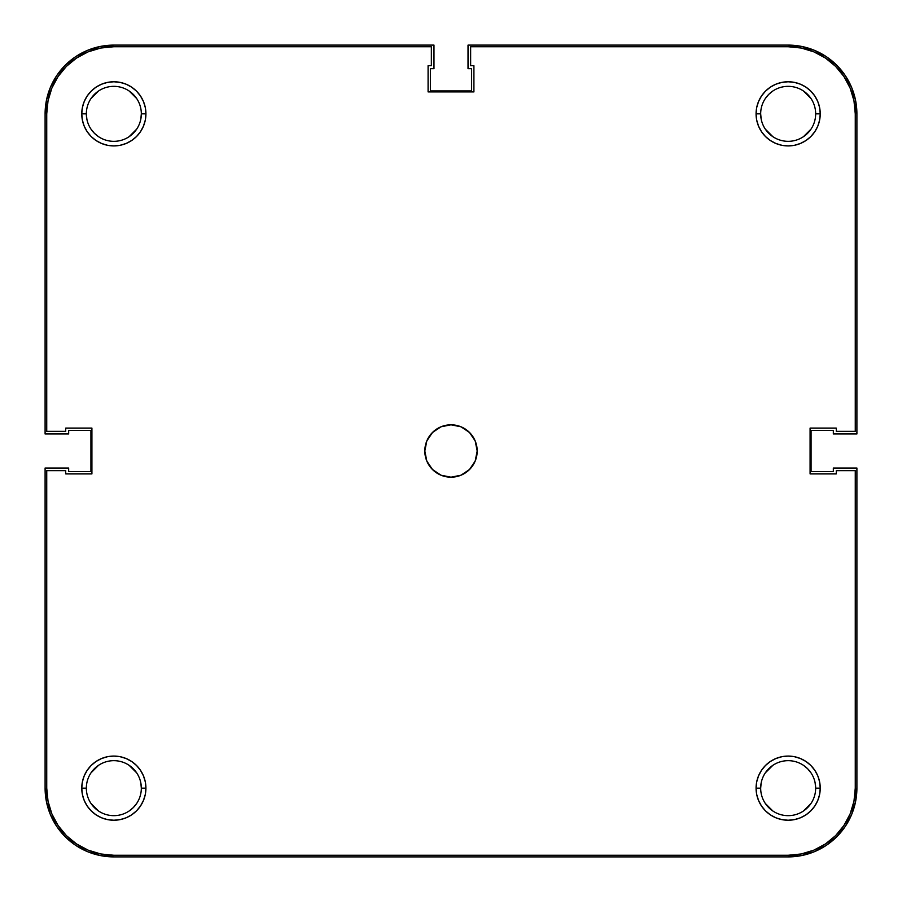 <?xml version="1.0" encoding="UTF-8"?>
<svg xmlns="http://www.w3.org/2000/svg" width="902" height="902" viewBox="0 0 902 902"><rect width="100%" height="100%" fill="white"/><g stroke="black" fill="none" stroke-linecap="round" stroke-linejoin="round"><path stroke-width="1.35" d="M815.656 788.156A27.5 27.5 0 0 0 788.156 760.668A27.5 27.5 0 0 0 760.668 788.156L756.079 788.156A32.077 32.077 0 0 1 788.156 756.079A32.077 32.077 0 0 1 820.234 788.156L815.656 788.156A27.5 27.5 0 0 1 788.156 815.656A27.5 27.5 0 0 1 760.668 788.156A27.5 27.5 0 0 1 788.156 760.668A27.5 27.5 0 0 1 815.656 788.156L820.234 788.156L819.625 781.899L817.798 775.878L814.833 770.342L810.842 765.471L805.982 761.491L800.435 758.526L794.414 756.699L788.156 756.079L781.899 756.699L775.878 758.526L770.342 761.491L765.471 765.471L761.491 770.342L758.526 775.878L756.699 781.899L756.079 788.156L756.699 794.414L758.526 800.435L761.491 805.982L765.471 810.842L770.342 814.833L775.878 817.798L781.899 819.625L788.156 820.234L794.414 819.625L800.435 817.798L805.982 814.833L810.842 810.842L814.833 805.982L817.798 800.435L819.625 794.414L820.234 788.156A32.077 32.077 0 0 1 788.156 820.234A32.077 32.077 0 0 1 756.079 788.156L760.668 788.156A27.5 27.5 0 0 0 788.156 815.656A27.5 27.5 0 0 0 815.656 788.156L815.126 782.789M141.332 788.156A27.5 27.5 0 0 0 113.844 760.668A27.5 27.5 0 0 0 86.344 788.156L81.766 788.156A32.077 32.077 0 0 1 113.844 756.079A32.077 32.077 0 0 1 145.921 788.156L141.332 788.156A27.5 27.5 0 0 1 113.844 815.656A27.5 27.5 0 0 1 86.344 788.156A27.5 27.5 0 0 1 113.844 760.668A27.5 27.5 0 0 1 141.332 788.156L145.921 788.156L145.301 781.899L143.474 775.878L140.509 770.342L136.529 765.471L131.658 761.491L126.122 758.526L120.101 756.699L113.844 756.079L107.586 756.699L101.565 758.526L96.018 761.491L91.158 765.471L87.167 770.342L84.202 775.878L82.375 781.899L81.766 788.156L82.375 794.414L84.202 800.435L87.167 805.982L91.158 810.842L96.018 814.833L101.565 817.798L107.586 819.625L113.844 820.234L120.101 819.625L126.122 817.798L131.658 814.833L136.529 810.842L140.509 805.982L143.474 800.435L145.301 794.414L145.921 788.156A32.077 32.077 0 0 1 113.844 820.234A32.077 32.077 0 0 1 81.766 788.156L86.344 788.156A27.5 27.5 0 0 0 113.844 815.656A27.5 27.5 0 0 0 141.332 788.156L140.813 782.789M815.656 113.844A27.5 27.5 0 0 0 788.156 86.344A27.5 27.5 0 0 0 760.668 113.844L756.079 113.844A32.077 32.077 0 0 1 788.156 81.766A32.077 32.077 0 0 1 820.234 113.844L815.656 113.844A27.5 27.5 0 0 1 788.156 141.332A27.5 27.5 0 0 1 760.668 113.844A27.5 27.5 0 0 1 788.156 86.344A27.5 27.5 0 0 1 815.656 113.844L820.234 113.844L819.625 107.586L817.798 101.565L814.833 96.018L810.842 91.158L805.982 87.167L800.435 84.202L794.414 82.375L788.156 81.766L781.899 82.375L775.878 84.202L770.342 87.167L765.471 91.158L761.491 96.018L758.526 101.565L756.699 107.586L756.079 113.844L756.699 120.101L758.526 126.122L761.491 131.658L765.471 136.529L770.342 140.509L775.878 143.474L781.899 145.301L788.156 145.921L794.414 145.301L800.435 143.474L805.982 140.509L810.842 136.529L814.833 131.658L817.798 126.122L819.625 120.101L820.234 113.844A32.077 32.077 0 0 1 788.156 145.921A32.077 32.077 0 0 1 756.079 113.844L760.668 113.844A27.5 27.5 0 0 0 788.156 141.332A27.5 27.5 0 0 0 815.656 113.844M141.332 113.844A27.5 27.5 0 0 0 113.844 86.344A27.5 27.5 0 0 0 86.344 113.844L81.766 113.844A32.077 32.077 0 0 1 113.844 81.766A32.077 32.077 0 0 1 145.921 113.844L141.332 113.844A27.5 27.5 0 0 1 113.844 141.332A27.5 27.5 0 0 1 86.344 113.844A27.5 27.5 0 0 1 113.844 86.344A27.5 27.5 0 0 1 141.332 113.844L145.921 113.844L145.301 107.586L143.474 101.565L140.509 96.018L136.529 91.158L131.658 87.167L126.122 84.202L120.101 82.375L113.844 81.766L107.586 82.375L101.565 84.202L96.018 87.167L91.158 91.158L87.167 96.018L84.202 101.565L82.375 107.586L81.766 113.844L82.375 120.101L84.202 126.122L87.167 131.658L91.158 136.529L96.018 140.509L101.565 143.474L107.586 145.301L113.844 145.921L120.101 145.301L126.122 143.474L131.658 140.509L136.529 136.529L140.509 131.658L143.474 126.122L145.301 120.101L145.921 113.844A32.077 32.077 0 0 1 113.844 145.921A32.077 32.077 0 0 1 81.766 113.844L86.344 113.844A27.5 27.5 0 0 0 113.844 141.332A27.5 27.5 0 0 0 141.332 113.844L140.813 119.211M424.808 451A26.192 26.192 0 0 1 451 424.808A26.192 26.192 0 0 1 477.192 451L475.196 440.977L469.514 432.486L461.023 426.804L451 424.808L440.977 426.804L432.486 432.486L426.804 440.977L424.808 451L426.804 461.023L432.486 469.514L440.977 475.196L451 477.192L461.023 475.196L469.514 469.514L475.196 461.023L477.192 451A26.192 26.192 0 0 1 451 477.192A26.192 26.192 0 0 1 424.808 451M48.032 100.753L51.842 88.159L58.044 76.557L66.387 66.387L76.557 58.044L88.159 51.842L100.753 48.032L88.159 51.842L76.557 58.044L66.387 66.387L58.044 76.557L51.842 88.159L48.032 100.753L46.735 113.844L46.735 431.359L65.722 431.359L65.722 428.089L91.914 428.089L91.914 473.911L65.722 473.911L65.722 470.641L46.735 470.641L46.735 788.156L46.735 470.641L65.722 470.641L65.722 473.911L91.914 473.911L91.914 428.089L65.722 428.089L65.722 431.359L46.735 431.359L46.735 113.844A67.109 67.109 0 0 1 113.844 46.735L100.753 48.032L113.844 46.735L431.359 46.735L431.359 65.722L428.089 65.722L428.089 91.914L473.911 91.914L473.911 65.722L470.641 65.722L470.641 46.735L788.156 46.735A67.109 67.109 0 0 1 855.265 113.844L853.968 100.753L855.265 113.844L855.265 431.359L836.278 431.359L836.278 428.089L810.086 428.089L810.086 473.911L836.278 473.911L836.278 470.641L855.265 470.641L855.265 788.156L853.968 801.247L850.158 813.841L853.968 801.247M853.968 100.753L850.158 88.159L843.956 76.557L835.613 66.387L825.443 58.044L813.841 51.842L801.247 48.032L813.841 51.842L825.443 58.044L835.613 66.387L843.956 76.557L850.158 88.159L853.968 100.753M46.735 788.156L48.032 801.247L51.842 813.841L58.044 825.443L66.387 835.613L76.557 843.956L88.159 850.158L100.753 853.968L88.159 850.158L76.557 843.956L66.387 835.613L58.044 825.443L51.842 813.841L48.032 801.247L46.735 788.156A67.109 67.109 0 0 0 113.844 855.265L100.753 853.968M788.156 855.265L801.247 853.968L813.841 850.158L825.443 843.956L835.613 835.613L843.956 825.443L850.158 813.841L843.956 825.443L835.613 835.613L825.443 843.956L813.841 850.158L801.247 853.968L788.156 855.265L113.844 855.265L788.156 855.265A67.109 67.109 0 0 0 855.265 788.156L855.265 470.641L836.278 470.641L836.278 473.911L810.086 473.911L810.086 428.089L836.278 428.089L836.278 431.359L855.265 431.359L855.265 113.844M811.022 129.121L803.434 136.698L807.606 133.282M772.879 136.698L765.302 129.121L772.879 136.698M761.187 119.211L760.668 113.844M765.302 98.566L768.718 94.394L765.302 98.566M803.434 90.978L811.022 98.566M136.698 129.121L129.121 136.698L136.698 129.121M98.566 136.698L94.394 133.282L98.566 136.698M86.874 119.211L86.344 113.844M90.978 98.566L98.566 90.978M129.121 90.978L136.698 98.566L133.282 94.394M136.698 803.434L133.282 807.606L136.698 803.434M98.566 811.022L90.978 803.434M90.978 772.879L98.566 765.302L94.394 768.718M129.121 765.302L136.698 772.879L129.121 765.302M811.022 803.434L803.434 811.022M772.879 811.022L765.302 803.434L768.718 807.606M765.302 772.879L772.879 765.302L765.302 772.879M803.434 765.302L807.606 768.718L803.434 765.302M113.844 46.735L431.359 46.735L431.359 65.722L428.089 65.722L428.089 91.914L473.911 91.914L473.911 65.722L470.641 65.722L470.641 46.735L788.156 46.735L801.247 48.032M856.9 788.156A68.744 68.744 0 0 1 788.156 856.9L113.844 856.9A68.744 68.744 0 0 1 45.1 788.156L45.1 468.025L68.665 468.025L68.665 471.622L90.933 471.622L90.933 430.378L68.665 430.378L68.665 433.975L45.1 433.975L45.1 113.844A68.744 68.744 0 0 1 113.844 45.1L433.975 45.1L433.975 68.665L430.378 68.665L430.378 90.933L471.622 90.933L471.622 68.665L468.025 68.665L468.025 45.1L788.156 45.1A68.744 68.744 0 0 1 856.9 113.844L856.9 433.975L833.335 433.975L833.335 430.378L811.067 430.378L811.067 471.622L833.335 471.622L833.335 468.025L856.9 468.025L856.9 788.156L856.9 468.025L833.335 468.025L833.335 471.622L811.067 471.622L811.067 430.378L833.335 430.378L833.335 433.975L856.9 433.975L856.9 113.844L855.581 100.426L851.668 87.539L845.321 75.655L836.763 65.237L826.345 56.679L814.461 50.332L801.574 46.419L788.156 45.1L468.025 45.1L468.025 68.665L471.622 68.665L471.622 90.933L430.378 90.933L430.378 68.665L433.975 68.665L433.975 45.1L113.844 45.1L100.426 46.419L87.539 50.332L75.655 56.679L65.237 65.237L56.679 75.655L50.332 87.539L46.419 100.426L45.1 113.844L45.1 433.975L68.665 433.975L68.665 430.378L90.933 430.378L90.933 471.622L68.665 471.622L68.665 468.025L45.1 468.025L45.1 788.156L46.419 801.574L50.332 814.461L56.679 826.345L65.237 836.763L75.655 845.321L87.539 851.668L100.426 855.581L113.844 856.9L788.156 856.9L801.574 855.581L814.461 851.668L826.345 845.321L836.763 836.763L845.321 826.345L851.668 814.461L855.581 801.574L856.9 788.156M826.345 56.679L814.461 50.332L801.574 46.419M56.679 75.655L50.332 87.539L46.419 100.426M75.655 845.321L87.539 851.668L100.426 855.581M845.321 826.345L851.668 814.461L855.581 801.574M90.978 129.121L94.394 133.282M772.879 90.978L768.718 94.394M811.022 772.879L807.606 768.718M761.187 782.789L760.668 788.156M129.121 811.022L133.282 807.606"/></g></svg>

